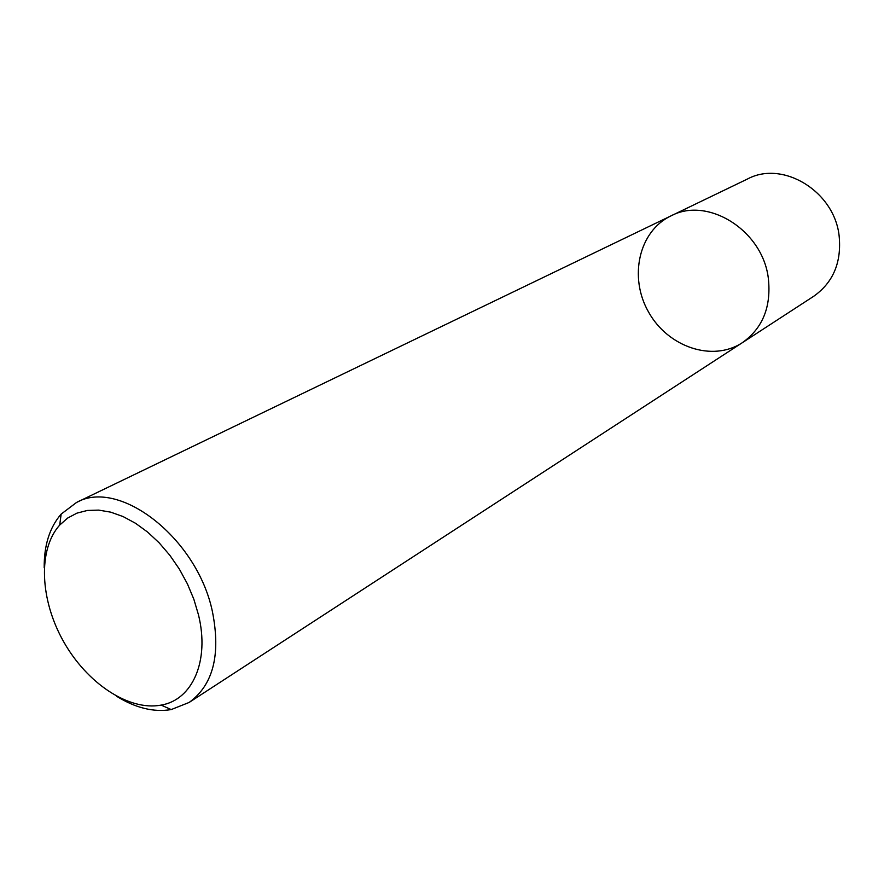 <?xml version="1.0" encoding="UTF-8"?>
<svg xmlns="http://www.w3.org/2000/svg" width="884" height="884" viewBox="0 0 884 884"><rect width="100%" height="100%" fill="white"/><g stroke="black" fill="none" stroke-linecap="round" stroke-linejoin="round"><path stroke-width="1.33" d="M768.329 278.239C771.423 306.715 762.748 328.207 742.306 342.716C712.46 362.329 667.862 346.97 648.547 312.019C628.668 277.377 638.657 231.276 670.901 215.928C707.62 196.06 762.638 230.282 768.329 278.239C771.423 306.715 762.748 328.207 742.306 342.716L813.711 296.273C833.247 282.438 841.723 262.283 839.126 235.807C834.33 191.242 782.76 160.037 747.632 178.933L670.901 215.928C707.62 196.06 762.638 230.282 768.329 278.239M44.2 567.793C43.979 545.362 49.626 527.461 61.151 514.101L76.51 502.477C119.362 478.012 197.099 538.223 212.381 611.43C220.967 654.635 213.221 684.978 189.132 702.449L171.231 709.565C153.838 712.493 135.606 708.04 116.533 696.227M198.48 614.844C209.851 660.912 192.491 699.951 161.109 705.112C128.788 711.255 86.919 683.21 63.526 641.497C39.979 599.86 37.703 549.528 59.703 525.074L67.648 518.057L76.941 513.14L87.383 510.455L98.743 510.112L110.743 512.156L123.108 516.576L135.517 523.273L147.661 532.113L159.208 542.886L169.872 555.329L179.364 569.108L187.419 583.893L193.85 599.264L198.48 614.844M189.132 702.449L742.306 342.716M76.51 502.477L670.901 215.928M161.109 705.112L171.231 709.565M59.703 525.074L61.151 514.101"/></g></svg>
